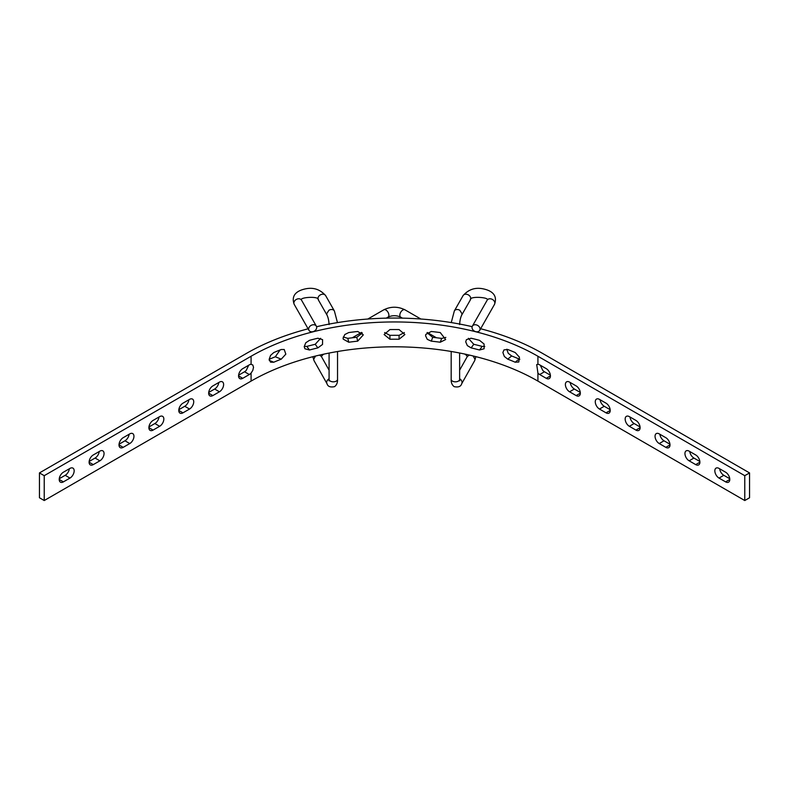 <?xml version="1.0" encoding="UTF-8"?>
<svg xmlns="http://www.w3.org/2000/svg" width="789" height="789" viewBox="0 0 789 789"><rect width="100%" height="100%" fill="white"/><g stroke="black" fill="none" stroke-linecap="round" stroke-linejoin="round"><path stroke-width="1.18" d="M337.455 322.622L334.388 310.965A4.231 3.274 -29.3 0 0 328.895 310.294A4.231 3.274 -29.7 0 1 334.368 310.945A4.231 3.274 -29.7 0 1 334.378 310.955L325.66 295.638C320.216 289.445 313.519 287.176 305.58 288.843C298.587 290.293 290.46 294.149 294.218 304.396L309.002 330.364A4.231 3.274 150.3 0 0 313.509 331.498A4.231 3.274 150.3 0 0 316.695 327.514A4.231 3.274 150.3 0 0 316.35 326.182A4.231 3.274 150.3 0 0 311.053 325.423A4.231 3.274 150.3 0 0 309.002 330.364M459.819 310.294A4.231 3.274 -150.3 0 0 454.336 310.945A4.231 3.274 -150.3 0 0 454.336 310.955A4.231 3.274 -150.7 0 1 459.819 310.294L462.029 313.795L461.693 315.107L470.402 299.83A4.231 3.274 -150.3 0 0 470.747 298.498A4.231 3.274 -150.3 0 0 467.561 294.514A4.231 3.274 -150.3 0 0 463.054 295.638L454.336 310.945L451.259 322.573M472.019 327.514A4.231 3.274 29.7 0 1 472.364 326.182A4.231 3.274 29.7 0 1 477.661 325.423A4.231 3.274 29.7 0 1 479.712 330.364A4.231 3.274 29.7 0 1 475.205 331.498A4.231 3.274 29.7 0 1 472.019 327.514M479.525 350A202.822 117.097 0 0 0 471.132 347.89L467.335 345.612L465.717 341.834L466.407 339.655L471.132 338.225A202.822 117.097 180 0 1 479.525 340.335L484.051 343.984L484.111 348.768L479.525 350L482.168 346.401L484.771 346.45M471.132 347.89L473.775 344.3A209.588 121.003 180 0 1 482.168 346.401M468.36 338.303L473.775 344.3M440.252 342.229A202.822 117.097 0 0 0 431.297 341.154L427.273 339.339L425.557 335.759L425.804 334.418L431.297 331.488A202.822 117.097 180 0 1 440.252 332.563L445.677 339.536L440.252 342.229L441.662 338.412L445.834 337.406M431.297 341.154L432.707 337.337A209.588 121.003 180 0 1 441.662 338.412M427.036 332.692L432.707 337.337M515.227 362.22A202.822 117.097 0 0 0 507.761 359.173L504.349 356.46L502.879 352.505L504.003 349.872L507.761 349.507A202.822 117.097 180 0 1 515.227 352.555L519.418 357.18L518.807 362.003L515.227 362.22L519.113 359.015L519.852 359.261M507.761 359.173L511.637 355.967A209.588 121.003 180 0 1 519.113 359.015M506.765 349.241L508.224 353.255L511.637 355.967M357.703 341.154A202.822 117.097 0 0 0 348.748 342.229L343.205 339.122L343.097 338.205L344.783 334.536L348.748 332.563A202.822 117.097 180 0 1 357.703 331.488L363.325 334.842L357.703 341.154L356.756 337.288L362.338 333.037M348.748 342.229L347.801 338.353A209.588 121.003 180 0 1 356.756 337.288M343.264 337.011L347.801 338.353M281.239 359.173A202.822 117.097 0 0 0 273.773 362.22L270.548 362.181L269.148 359.429L270.548 355.405L273.773 352.555A202.822 117.097 180 0 1 281.239 349.507L284.237 349.527L285.835 354.153L281.239 359.173L275.322 356.776L280.125 349.941M269.148 359.34A209.588 121.003 180 0 1 275.322 356.776M273.773 362.22L269.256 360.395M304.229 346.45L306.832 346.401A209.588 121.003 180 0 1 315.225 344.3L317.868 347.89A202.822 117.097 0 0 0 309.475 350L304.889 348.768L304.229 346.618L305.787 342.761L309.475 340.335A202.822 117.097 180 0 1 317.868 338.225L322.593 339.655L322.533 344.438L317.868 347.89M315.225 344.3L320.64 338.303M306.832 346.401L309.475 350M399.076 339.24A202.822 117.097 0 0 0 389.924 339.24L384.105 334.536L389.924 329.575A202.822 117.097 180 0 1 399.076 329.575L404.895 334.536L399.076 339.24L399.076 335.335L404.382 332.563M389.924 339.24L389.924 335.335A209.588 121.003 180 0 1 399.076 335.335M384.618 332.563L389.924 335.335M744.767 475.678L749.55 472.917L749.55 497.77L744.767 500.532L744.767 475.678L537.92 356.253A202.822 117.097 0 0 0 251.08 356.253L44.233 475.678L39.45 472.917L39.45 497.77L44.233 500.532L44.233 475.678M537.92 373.069L536.717 364.567L537.92 364.291A5.917 3.412 60 0 1 539.676 364.863L546.254 368.66A5.917 3.412 60 0 1 550.12 373.878A5.917 3.412 60 0 1 549.213 378.612A5.917 3.412 60 0 1 546.254 378.326L539.676 374.528A5.917 3.412 60 0 1 537.92 373.069L537.92 381.107A202.822 117.097 0 0 0 251.08 381.107L44.233 500.532M251.08 364.291L252.805 365.001L253.525 367.289L252.805 370.396L251.08 373.069A5.917 3.412 -60 0 1 249.324 374.528L242.746 378.326A5.917 3.412 -60 0 1 239.787 378.612A5.917 3.412 -60 0 1 238.88 373.878A5.917 3.412 -60 0 1 242.746 368.66L249.324 364.863A5.917 3.412 -60 0 1 251.08 364.291L251.08 356.253M99.868 451.15A5.917 3.412 -60 0 1 102.826 450.854A5.917 3.412 -60 0 1 103.734 455.598A5.917 3.412 -60 0 1 99.868 460.815L93.289 464.613A5.917 3.412 -60 0 1 90.331 464.908A5.917 3.412 -60 0 1 89.423 460.165A5.917 3.412 -60 0 1 93.289 454.947L99.868 451.15M89.147 461.476L95.084 458.054A5.917 3.412 120 0 0 99.227 451.515M238.603 375.189L244.541 371.767A5.917 3.412 120 0 0 246.296 370.307L248.703 365.218M189.538 399.382A5.917 3.412 -60 0 1 192.496 399.086A5.917 3.412 -60 0 1 193.404 403.83A5.917 3.412 -60 0 1 189.538 409.037L182.969 412.834A5.917 3.412 -60 0 1 180 413.13A5.917 3.412 -60 0 1 179.103 408.386A5.917 3.412 -60 0 1 182.969 403.169L189.538 399.382M178.827 409.708L184.754 406.276A5.917 3.412 120 0 0 188.896 399.747M540.297 365.218L542.704 370.307A5.917 3.412 -120 0 0 544.459 371.767L550.397 375.189M695.711 454.947A5.917 3.412 60 0 1 699.577 460.165A5.917 3.412 60 0 1 698.669 464.908A5.917 3.412 60 0 1 695.711 464.613L689.132 460.815A5.917 3.412 60 0 1 685.266 455.598A5.917 3.412 60 0 1 686.174 450.854A5.917 3.412 60 0 1 689.132 451.15L695.711 454.947M689.773 451.515A5.917 3.412 -120 0 0 693.916 458.054L699.853 461.476M606.031 403.169A5.917 3.412 60 0 1 609.897 408.386A5.917 3.412 60 0 1 609 413.13A5.917 3.412 60 0 1 606.031 412.834L599.462 409.037A5.917 3.412 60 0 1 595.596 403.83A5.917 3.412 60 0 1 596.504 399.086A5.917 3.412 60 0 1 599.462 399.382L606.031 403.169M600.104 399.747A5.917 3.412 -120 0 0 604.246 406.276L610.173 409.708M725.604 472.207A5.917 3.412 60 0 1 729.47 477.424A5.917 3.412 60 0 1 728.563 482.158A5.917 3.412 60 0 1 725.604 481.872L719.026 478.075A5.917 3.412 60 0 1 715.159 472.858A5.917 3.412 60 0 1 716.067 468.114A5.917 3.412 60 0 1 719.026 468.41L725.604 472.207M719.667 468.774A5.917 3.412 -120 0 0 723.809 475.313L729.746 478.736M635.924 420.429A5.917 3.412 60 0 1 639.79 425.646A5.917 3.412 60 0 1 638.883 430.39A5.917 3.412 60 0 1 635.924 430.094L629.356 426.297A5.917 3.412 60 0 1 625.48 421.079A5.917 3.412 60 0 1 626.387 416.345A5.917 3.412 60 0 1 629.356 416.631L635.924 420.429M629.987 417.006A5.917 3.412 -120 0 0 634.129 423.535L640.066 426.967M665.817 437.688A5.917 3.412 60 0 1 669.683 442.905A5.917 3.412 60 0 1 668.776 447.649A5.917 3.412 60 0 1 665.817 447.353L659.239 443.556A5.917 3.412 60 0 1 655.373 438.339A5.917 3.412 60 0 1 656.28 433.595A5.917 3.412 60 0 1 659.239 433.891L665.817 437.688M659.88 434.266A5.917 3.412 -120 0 0 664.022 440.795L669.96 444.227M576.148 385.92A5.917 3.412 60 0 1 580.014 391.127A5.917 3.412 60 0 1 579.106 395.871A5.917 3.412 60 0 1 576.148 395.585L569.569 391.788A5.917 3.412 60 0 1 565.703 386.571A5.917 3.412 60 0 1 566.61 381.827A5.917 3.412 60 0 1 569.569 382.123L576.148 385.92M570.21 382.487A5.917 3.412 -120 0 0 574.353 389.026L580.29 392.449M159.644 416.631A5.917 3.412 -60 0 1 162.613 416.345A5.917 3.412 -60 0 1 163.52 421.079A5.917 3.412 -60 0 1 159.644 426.297L153.076 430.094A5.917 3.412 -60 0 1 150.117 430.39A5.917 3.412 -60 0 1 149.21 425.646A5.917 3.412 -60 0 1 153.076 420.429L159.644 416.631M148.934 426.967L154.871 423.535A5.917 3.412 120 0 0 159.013 417.006M219.431 382.123A5.917 3.412 -60 0 1 222.39 381.827A5.917 3.412 -60 0 1 223.297 386.571A5.917 3.412 -60 0 1 219.431 391.788L212.852 395.585A5.917 3.412 -60 0 1 209.894 395.871A5.917 3.412 -60 0 1 208.986 391.127A5.917 3.412 -60 0 1 212.852 385.92L219.431 382.123M208.71 392.449L214.647 389.026A5.917 3.412 120 0 0 218.79 382.487M69.974 468.41A5.917 3.412 -60 0 1 72.933 468.114A5.917 3.412 -60 0 1 73.841 472.858A5.917 3.412 -60 0 1 69.974 478.075L63.396 481.872A5.917 3.412 -60 0 1 60.437 482.158A5.917 3.412 -60 0 1 59.53 477.424A5.917 3.412 -60 0 1 63.396 472.207L69.974 468.41M59.254 478.736L65.191 475.313A5.917 3.412 120 0 0 69.333 468.774M129.761 433.891A5.917 3.412 -60 0 1 132.72 433.595A5.917 3.412 -60 0 1 133.627 438.339A5.917 3.412 -60 0 1 129.761 443.556L123.183 447.353A5.917 3.412 -60 0 1 120.224 447.649A5.917 3.412 -60 0 1 119.317 442.905A5.917 3.412 -60 0 1 123.183 437.688L129.761 433.891M119.04 444.227L124.978 440.795A5.917 3.412 120 0 0 129.12 434.266M749.55 472.917L542.704 353.492A209.588 121.003 0 0 0 480.629 328.737M472.147 326.666A209.588 121.003 0 0 0 316.576 326.725M308.114 328.806A209.588 121.003 0 0 0 246.296 353.492L39.45 472.917M744.767 500.532L537.92 381.107M328.895 310.294L326.676 313.795L327.021 315.127L318.312 299.83A4.231 3.274 -29.7 0 1 317.967 298.498A4.231 3.274 -29.7 0 1 321.153 294.514A4.231 3.274 -29.7 0 1 325.66 295.638M318.312 299.83C319.673 295.816 298.913 297.275 301.487 300.017L301.566 300.214A4.231 3.274 150.3 0 0 296.269 299.455A4.231 3.274 150.3 0 0 294.218 304.396M312.838 356.717L314.012 360.632L313.677 359.301L315.511 356.056M329.082 378.799A4.231 3.284 150.6 0 0 326.676 382.409A4.231 3.284 150.6 0 0 327.011 383.73C327.81 386.531 330.315 387.507 334.546 386.649C336.676 385.042 337.682 382.626 337.534 379.381L337.534 351.519M319.496 355.109L321.37 356.46L329.082 370.159M329.319 380.199L328.964 380.831L329.082 379.381A4.231 2.436 0 0 0 329.289 380.14A4.231 2.436 0 0 0 333.964 381.797A4.231 2.436 0 0 0 337.534 379.381M323.954 354.123L322.888 354.734A4.231 2.436 -120 0 0 323.401 354.241M469.366 355.08L467.344 356.45L465.826 354.734A4.231 2.436 -60 0 1 465.273 354.162M467.344 356.45L459.632 370.159M475.875 356.648L474.692 360.632L475.037 359.301L473.055 355.947M459.632 378.799A4.231 3.284 29.4 0 1 462.038 382.409A4.231 3.284 29.4 0 1 461.693 383.73L474.702 360.612M472.364 326.182L487.148 300.214A4.231 3.274 29.7 0 1 492.444 299.455A4.231 3.274 29.7 0 1 494.496 304.396C498.244 294.149 490.127 290.293 483.124 288.843C475.185 287.176 468.498 289.445 463.054 295.638M459.395 380.199L459.75 380.831L459.632 379.381A4.231 2.436 180 0 1 459.425 380.14A4.231 2.436 180 0 1 454.74 381.797A4.231 2.436 180 0 1 451.18 379.381L451.18 379.381C451.032 382.626 452.028 385.042 454.168 386.649C458.399 387.507 460.904 386.531 461.693 383.73M386.265 318.145L388.01 317.139A4.231 2.436 -120 0 0 388.888 315.196A4.231 2.436 -120 0 0 387.044 310.945A4.231 2.436 -120 0 0 383.789 309.811L367.812 319.032M388.01 317.139C392.241 315.235 396.472 315.235 400.694 317.139A4.231 2.436 -60 0 1 399.826 315.196A4.231 2.436 -60 0 1 401.67 310.945A4.231 2.436 -60 0 1 404.925 309.811C397.883 306.369 390.831 306.369 383.789 309.811M537.92 364.291L537.92 356.253M251.08 381.107L251.08 373.069M99.868 460.815L95.084 458.054M93.289 464.613L89.108 462.196M242.746 378.326L238.564 375.909M249.324 374.528L244.541 371.767M189.538 409.037L184.754 406.276M182.969 412.834L178.778 410.418M546.254 378.326L550.436 375.909M539.676 374.528L544.459 371.767M695.711 464.613L699.892 462.196M689.132 460.815L693.916 458.054M606.031 412.834L610.222 410.418M599.462 409.037L604.246 406.276M725.604 481.872L729.786 479.456M719.026 478.075L723.809 475.313M635.924 430.094L640.116 427.677M629.356 426.297L634.129 423.535M665.817 447.353L669.999 444.937M659.239 443.556L664.022 440.795M576.148 395.585L580.329 393.169M569.569 391.788L574.353 389.026M159.644 426.297L154.871 423.535M153.076 430.094L148.884 427.677M219.431 391.788L214.647 389.026M212.852 395.585L208.671 393.169M69.974 478.075L65.191 475.313M63.396 481.872L59.214 479.456M129.761 443.556L124.978 440.795M123.183 447.353L119.001 444.937M301.566 300.214L316.35 326.182M327.011 315.107C328.194 317.543 328.885 320.699 329.082 324.575M314.012 360.612L327.011 383.73M329.082 379.381L329.082 353.068M322.888 354.734L321.36 356.45M470.402 299.83C469.031 295.816 489.801 297.275 487.227 300.017L487.148 300.214M479.712 330.364L494.496 304.396M459.632 324.575C459.829 320.699 460.52 317.543 461.693 315.107M451.18 351.47L451.18 379.381M459.632 353.008L459.632 379.381M361.579 332.396L352.229 337.8M420.862 319.012L404.925 309.811M465.826 354.734L464.583 354.024M436.406 337.751L427.293 332.494M402.439 318.135L400.694 317.139"/></g></svg>
